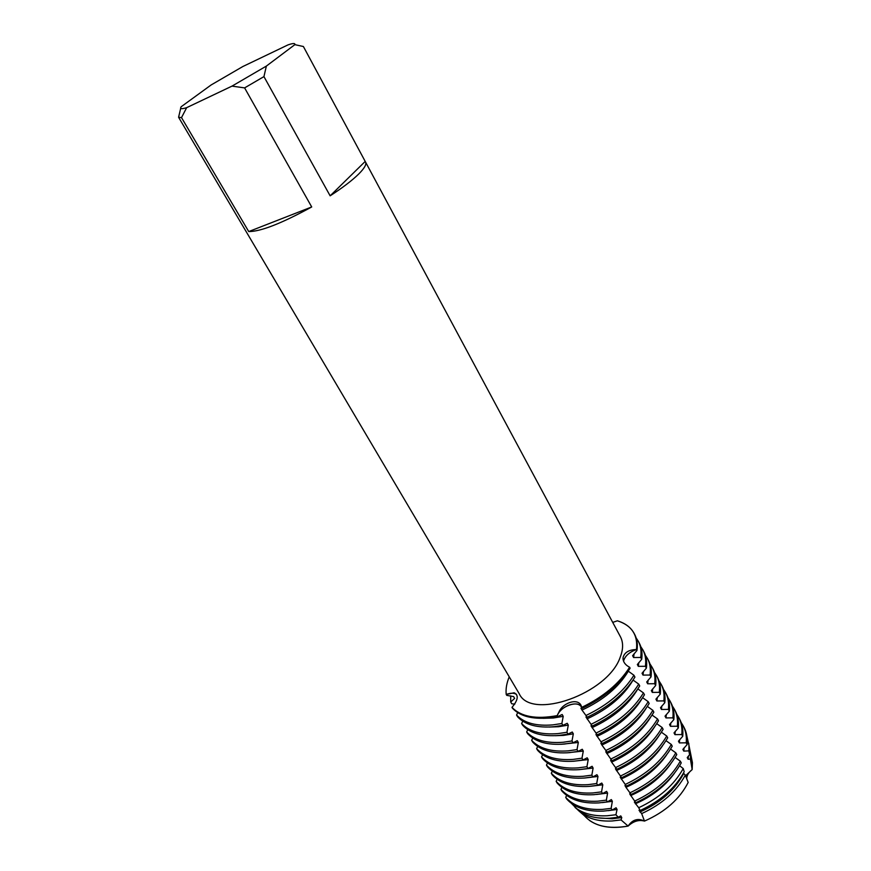 <?xml version="1.0" encoding="UTF-8"?>
<svg xmlns="http://www.w3.org/2000/svg" width="871" height="871" viewBox="0 0 871 871"><rect width="100%" height="100%" fill="white"/><g stroke="black" fill="none" stroke-linecap="round" stroke-linejoin="round"><path stroke-width="1.31" d="M635.634 802.376L634.371 802.104L638.715 807.722L640.185 810.498L639.02 810.28L641.666 813.601L644.486 821.092C665.085 812.012 679.652 799.132 688.166 782.441L688.166 782.441C679.652 799.132 665.085 812.012 644.486 821.092C637.942 817.923 632.488 819.589 628.111 826.078C632.488 819.589 637.942 817.923 644.486 821.092C638.879 819.535 633.424 821.19 628.111 826.078L621.056 819.927L621.763 817.586L620.773 815.887L618.301 817.227L615.917 814.755L617.071 809.475L616.08 807.765L612.128 810.084L611.126 808.364L612.346 801.309L611.344 799.589L607.359 801.875L606.358 800.144L607.588 793.078L606.586 791.347L602.558 793.612L601.556 791.87L602.797 784.793L601.785 783.051L597.735 785.294L596.711 783.541L597.974 776.453L596.951 774.7L592.868 776.91L591.845 775.146L593.107 768.048L592.095 766.284L587.969 768.472L586.934 766.687L588.219 759.588L587.185 757.803L583.026 759.969L581.991 758.173L583.287 751.063L582.253 749.267L578.061 751.401L577.016 749.604L578.322 742.473L577.277 740.666L573.053 742.778L571.997 740.96L573.325 733.828L572.269 732.01L568.012 734.09L566.945 732.261L568.295 725.118L567.228 723.289L562.927 725.336L561.86 723.496L563.221 716.343L562.154 714.503L557.81 716.528L557.277 715.592L559.117 711.661C563.428 701.972 580.01 697.214 581.654 707.415L582.176 708.352C603.766 697.965 619.749 684.573 630.125 668.188L629.613 667.24C625.422 665.085 623.222 662.167 623.015 658.465L623.124 657.3C624.67 652.259 629.112 649.679 636.472 649.548L636.973 650.474L632.607 655.678L633.609 657.529L640.708 657.485L641.687 659.336L637.343 664.497L638.323 666.348L645.4 666.293L646.38 668.122L642.036 673.261L643.016 675.09L650.06 675.036L651.04 676.854L646.707 681.96L647.676 683.779L654.698 683.713L655.656 685.531L651.334 690.605L652.303 692.401L659.293 692.336L660.251 694.133L655.928 699.173L656.886 700.97L663.854 700.905L664.813 702.69L660.501 707.698L661.448 709.473L668.395 709.397L669.342 711.172L665.03 716.158L665.977 717.922L672.891 717.846L673.838 719.609L669.538 724.552L670.474 726.305L677.366 726.229L678.302 727.982L674.012 732.892L674.938 734.634L681.808 734.558L682.733 736.289L678.455 741.177L679.38 742.909L686.217 742.821L687.132 744.553L682.864 749.408L683.779 751.118L688.863 750.856L689.592 754.689L687.241 757.574L688.155 759.283L690.387 759.011L692.162 769.572L692.434 762.713L690.986 755.495L692.162 769.583L686.402 774.95L686.108 777.313L686.402 774.95L692.162 769.583C688.482 772.468 686.664 775.593 686.729 778.957M302.585 46.305L303.391 46.522L365.548 162.06C366.691 164.325 364.416 168.31 358.721 174.015C352.222 180.395 342.695 187.668 330.142 195.833L263.946 76.604L244.609 87.895L311.709 206.96L248.736 231.566L181.506 117.618L186.666 107.656L232.002 86.12L244.609 87.895M365.548 162.06L620.392 636.679C623.364 642.33 623.32 649.124 620.261 657.072C608.012 693.752 531.125 720.807 519.203 693.697L178.588 117.269L180.711 108.265M617.397 620.805C631.693 625.378 638.051 634.959 636.472 649.548C630.31 651.65 626.162 654.97 624.017 659.499L623.538 661.241C624.91 656.048 629.21 652.15 636.472 649.548C637.365 643.419 636.581 638.04 634.142 633.413C630.844 627.392 625.258 623.19 617.397 620.805L612.716 622.384M581.654 707.415C579.781 703.91 575.753 703.071 569.58 704.889C564.767 706.631 561.076 709.375 558.507 713.12L557.396 715.254C560.391 706.305 578.148 700.012 581.371 706.827L581.654 707.415C603.244 697.018 619.237 683.626 629.613 667.24C619.237 683.626 603.244 697.018 581.654 707.415M514.826 704.127L511.767 703.79L510.722 702.026L514.641 698.368L513.585 696.593L506.737 695.352L506.214 694.459C510.7 692.815 514.14 692.826 516.547 694.503C514.14 692.826 510.7 692.815 506.214 694.459L514.14 692.783C518.855 695.112 518.136 699.979 511.985 707.394L512.518 708.286C520.02 716.223 532.181 719.424 549.002 717.922L557.81 716.528M506.214 694.459C505.626 688.972 506.639 683.104 509.241 676.843C506.639 683.104 505.626 688.972 506.214 694.459M557.277 715.592C536.209 719.522 521.108 716.789 511.985 707.394C521.108 716.789 536.209 719.522 557.277 715.592M589.711 820.591C599.357 827.134 612.15 828.963 628.111 826.078C608.143 829.464 593.543 825.991 584.31 815.648L578.017 810.128M311.709 206.96C281.638 223.401 260.647 231.599 248.736 231.566M263.946 76.604L266.363 66.087L232.002 86.12M266.363 66.087L294.866 44.65L303.391 46.522M186.666 107.656C181.451 109.278 179.633 108.973 181.201 106.719L211.174 84.933L242.846 66.523L288.072 44.857C293.048 43.191 295.302 43.125 294.866 44.65M181.506 117.618L178.588 117.269M365.134 161.505L330.142 195.833M563.221 716.343L553.433 717.998L543.243 718.314M517.722 712.609L516.557 715.047L517.614 716.833C525.169 724.835 537.331 728.134 554.13 726.697L562.927 725.336M561.86 723.496L553.063 724.857C536.264 726.316 524.092 723.039 516.557 715.047M568.295 725.118L558.518 726.73L549.209 727.045M522.763 721.155L521.62 723.54L522.687 725.303C530.265 733.404 542.448 736.768 559.226 735.407L568.012 734.09M566.945 732.261L558.159 733.589C541.381 734.961 529.198 731.607 521.62 723.54M573.325 733.828L563.57 735.396L555.154 735.701M527.782 729.637L526.661 731.967L527.706 733.73C535.338 741.896 547.521 745.347 564.277 744.063L573.053 742.778M571.997 740.96L563.221 742.255C546.465 743.551 534.271 740.121 526.661 731.967M578.322 742.473L561.087 744.291M532.758 738.053L531.658 740.339L532.704 742.092C540.368 750.345 552.562 753.861 569.296 752.653L578.061 751.401M577.016 749.604L568.251 750.856C551.506 752.076 539.312 748.57 531.658 740.339M583.287 751.063L567.01 752.816M537.701 746.414L536.623 748.657L537.668 750.399C545.355 758.717 557.571 762.31 574.283 761.178L583.026 759.969M581.991 758.173L573.249 759.392C556.525 760.546 544.321 756.964 536.623 748.657M588.219 759.588L572.911 761.287M542.611 754.722L541.555 756.921L542.589 758.641C550.32 767.046 562.535 770.715 579.237 769.648L587.969 768.472M586.934 766.687L578.202 767.874C561.501 768.951 549.285 765.304 541.555 756.921M593.107 768.048L578.812 769.681M547.489 762.963L546.455 765.119L547.478 766.828C555.252 775.31 567.467 779.044 584.147 778.053L592.868 776.91M591.845 775.146L583.124 776.301C566.444 777.302 554.217 773.579 546.455 765.119M597.974 776.453L584.702 778.01M552.334 771.151L551.321 773.263L552.334 774.961C560.14 783.508 572.367 787.33 589.025 786.404L597.735 785.294M596.711 783.541L588.012 784.662C571.343 785.598 559.117 781.799 551.321 773.263M602.797 784.793L590.582 786.273M557.146 779.284L556.155 781.352L557.157 783.04C564.996 791.663 577.233 795.539 593.87 794.69L602.558 793.612M601.556 791.87L592.857 792.958C576.221 793.829 563.983 789.953 556.155 781.352M607.588 793.078L596.45 794.472M561.926 787.362L560.946 789.387L561.947 791.064C569.819 799.752 582.068 803.704 598.682 802.92L607.359 801.875M606.358 800.144L597.68 801.2C581.055 802.006 568.817 798.065 560.946 789.387M612.346 801.309L602.318 802.594M566.673 795.375L565.715 797.368L566.705 799.034C574.61 807.787 586.858 811.816 603.461 811.097L612.128 810.084M611.126 808.364L602.46 809.388C585.856 810.117 573.608 806.111 565.715 797.368M571.387 803.345L576.624 808.615C584.43 813.993 594.643 816.377 607.272 815.757L615.917 814.755M575.012 807.406L579.422 811.173C587.108 816.475 597.158 818.838 609.558 818.239L618.301 817.227M621.763 817.586L612.161 818.784L597.201 817.782M621.056 819.927L612.084 820.983C599.923 821.549 590.07 819.219 582.503 814.004M582.068 708.145L580.935 708.199L581.991 710.061L587.239 717.247C608.764 706.914 624.659 693.534 634.937 677.105L633.936 675.243L628.231 671.127M587.119 717.029L585.965 717.04L592.258 726.076C613.707 715.799 629.526 702.429 639.717 685.956L638.715 684.105L633.065 680.055M592.128 725.837L590.963 725.826L597.245 734.841C618.628 724.618 634.36 711.248 644.464 694.753L643.473 692.913L637.866 688.917M597.103 734.591L595.927 734.547L602.188 743.54C623.505 733.371 639.162 720.023 649.178 703.485L648.198 701.656L642.646 697.704M602.035 743.279L600.859 743.203L601.883 745.01L607.098 752.185C628.339 742.059 643.93 728.722 653.86 712.151L652.88 710.344L647.382 706.425M606.945 751.902L605.748 751.804L611.975 760.753C633.152 750.693 648.666 737.356 658.509 720.763L657.54 718.956L652.085 715.08M611.812 760.459L610.604 760.329L611.616 762.114L616.82 769.278C637.931 759.262 653.359 745.935 663.125 729.31L662.156 727.525L656.756 723.67M616.646 768.962L615.427 768.81L621.622 777.727C642.667 767.765 658.03 754.449 667.698 737.791L666.74 736.017L661.394 732.206M621.448 777.4L620.206 777.215L626.401 786.121C647.371 776.213 662.657 762.909 672.249 746.218L671.301 744.455L666.01 740.688M626.205 785.784L624.964 785.566L625.955 787.319L631.137 794.461C652.041 784.597 667.251 771.303 676.767 754.58L675.82 752.838L670.583 749.093M630.942 794.112L629.679 793.862L635.841 802.735C656.68 792.926 671.824 779.643 681.253 762.898L680.316 761.156L675.123 757.454M688.166 782.441L685.325 775.103L683.441 773.132M640.185 810.498C660.49 801.048 675.167 788.124 684.203 771.728L683.234 768.57L679.63 765.751M685.325 775.103C676.451 791.456 661.895 804.292 641.666 813.601M689.015 745.62L690.518 753.143L690.387 759.011M683.648 773.513C674.949 789.975 660.392 802.801 639.989 811.99M688.417 756.05L688.155 759.283M689.592 754.689L688.754 743.29M683.234 768.57C674.034 785.087 659.195 798.13 638.715 807.722M686.925 736.289L688.961 745.315L688.863 750.856M674.361 773.361C664.889 786.371 651.889 796.519 635.34 803.824M617.071 809.475L608.198 810.661M684.062 747.851L683.779 751.118M687.132 744.553C687.709 738.118 686.664 732.38 683.996 727.339L683.093 725.641C685.749 730.671 686.794 736.398 686.217 742.821M680.316 761.156C670.866 777.901 655.711 791.184 634.861 801.004M681.144 722.505L683.093 725.641M670.507 764.161C660.98 777.563 647.708 788.037 630.669 795.593M679.674 739.599L679.38 742.909M682.733 736.289C683.332 729.887 682.309 724.182 679.663 719.174L678.749 717.454C681.383 722.451 682.407 728.156 681.808 734.558M675.82 752.838C666.293 769.55 651.073 782.844 630.147 792.719M676.789 714.307L678.749 717.454M666.587 754.939C657.028 768.712 643.484 779.501 625.955 787.319M675.254 731.281L674.938 734.634M678.302 727.982C678.923 721.591 677.921 715.918 675.297 710.954L674.383 709.223C676.996 714.187 677.997 719.849 677.366 726.229M671.301 744.455C661.688 761.145 646.391 774.45 625.4 784.368M672.401 706.054L674.383 709.223M662.613 745.663C653.032 759.806 639.227 770.9 621.208 778.968M670.812 722.908L670.474 726.305M673.838 719.609C674.481 713.251 673.512 707.6 670.899 702.668L669.973 700.926C672.575 705.858 673.555 711.498 672.891 717.846M666.74 736.017C657.05 752.675 641.677 765.99 620.62 775.963M667.981 697.747L669.973 700.926M658.596 736.354C648.993 750.846 634.937 762.245 616.428 770.574M666.326 714.47L665.977 717.922M669.342 711.172C670.017 704.846 669.059 699.228 666.478 694.329L665.542 692.576C668.133 697.475 669.08 703.082 668.395 709.397M662.156 727.525C652.379 744.15 636.93 757.465 615.808 767.493M663.528 689.375L665.542 692.576M654.513 727.002C644.91 741.82 630.604 753.524 611.616 762.114M661.818 705.978L661.448 709.473M664.813 702.69C665.52 696.386 664.584 690.801 662.025 685.934L661.089 684.171C663.648 689.026 664.573 694.601 663.854 700.905M657.54 718.956C647.676 735.549 632.15 748.886 610.963 758.968M659.042 680.948L661.089 684.171M650.387 717.617C640.784 732.751 626.238 744.749 606.771 753.589M657.278 697.421L656.886 700.97M660.251 694.133C660.991 687.861 660.087 682.309 657.54 677.486L656.592 675.711C659.14 680.523 660.033 686.065 659.293 692.336M652.88 710.344C642.94 726.904 627.338 740.241 606.074 750.377M654.524 672.466L656.592 675.711M646.206 708.177C636.614 723.627 621.829 735.908 601.883 745.01M652.706 688.809L652.303 692.401M655.656 685.531C656.429 679.282 655.547 673.762 653.021 668.972L652.063 667.186C654.589 671.966 655.471 677.475 654.698 683.713M648.198 701.656C638.16 718.183 622.482 731.542 601.153 741.722M649.984 663.92L652.063 667.186M641.981 698.694C632.4 714.438 617.387 727.002 596.962 736.365M648.1 680.131L647.676 683.779M651.04 676.854C651.835 670.637 650.975 665.15 648.47 660.403L647.512 658.596C650.016 663.343 650.866 668.819 650.06 675.036M643.473 692.913C633.359 709.408 617.593 722.767 596.2 733.012M645.4 655.319L647.512 658.596M637.703 689.168C628.143 705.194 612.912 718.031 592.008 727.655M643.473 671.389L643.016 675.09M646.38 668.122C647.207 661.938 646.38 656.484 643.887 651.769L642.929 649.962C645.411 654.665 646.238 660.109 645.4 666.293M638.715 684.105C628.514 700.567 612.672 713.937 591.213 724.226M640.795 646.663L642.929 649.962M633.086 680.099C623.484 696.201 608.132 709.125 587.021 718.891M638.802 662.581L638.323 666.348M636.973 650.474C637.855 644.344 637.082 638.966 634.632 634.328L634.142 633.413M641.687 659.336C642.548 653.174 641.742 647.752 639.27 643.081L638.301 641.252C640.773 645.923 641.568 651.334 640.708 657.485M633.936 675.243C623.636 691.661 607.718 705.042 586.183 715.385M636.157 637.942L638.301 641.252M510.722 702.026L510.678 695.853M628.296 671.247C618.606 687.306 603.168 700.24 581.991 710.061M634.099 653.718L633.609 657.529M558.507 713.12L559.117 711.661M623.146 659.88L623.015 658.465M516.394 694.285L514.14 692.783M692.434 762.713L690.518 753.143M579.422 811.173L576.624 808.615M689.701 749.038L688.961 745.315"/></g></svg>
